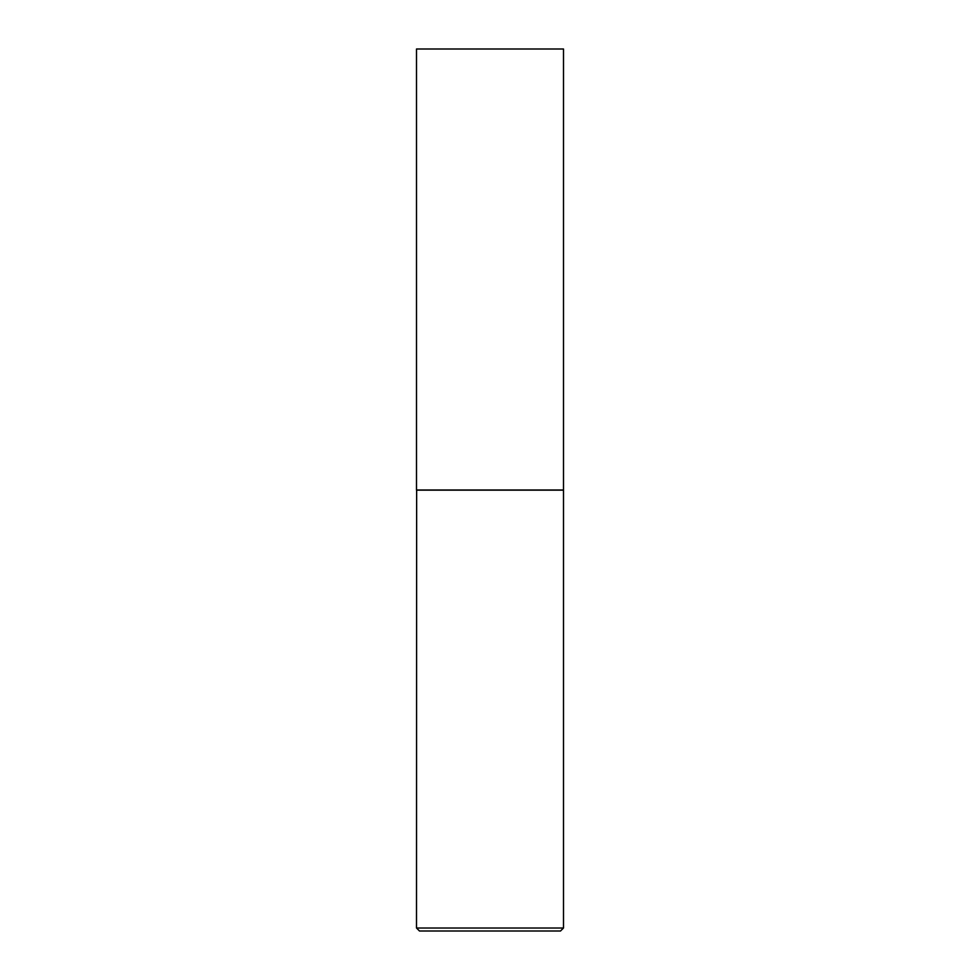 <?xml version="1.0" encoding="UTF-8"?>
<svg xmlns="http://www.w3.org/2000/svg" width="980" height="980" viewBox="0 0 980 980"><rect width="100%" height="100%" fill="white"/><g stroke="black" fill="none" stroke-linecap="round" stroke-linejoin="round"><path stroke-width="1.47" d="M563.5 49L416.5 49L416.5 490.012L563.5 490.012L563.5 49M416.647 490.012L416.5 928.011L563.5 928.011L563.5 490.159L416.5 490.159M563.5 928.011L560.511 931L419.489 931L416.5 928.011"/></g></svg>
